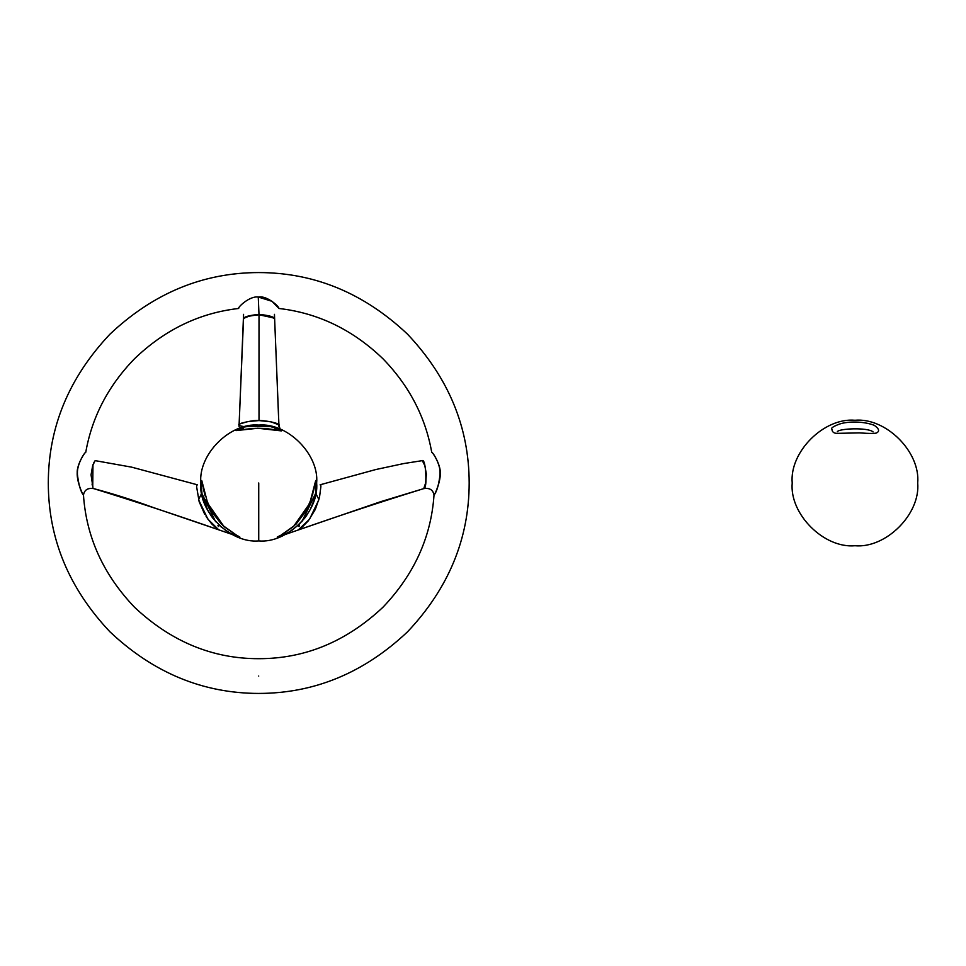 <?xml version="1.0" encoding="UTF-8"?>
<svg xmlns="http://www.w3.org/2000/svg" width="966" height="966" viewBox="0 0 966 966"><rect width="100%" height="100%" fill="white"/><g stroke="black" fill="none" stroke-linecap="round" stroke-linejoin="round"><path stroke-width="1.45" d="M218.871 529.875L218.739 529.827C177.708 515.458 136.037 501.716 93.726 488.615L93.726 488.615C136.037 501.716 177.708 515.458 218.739 529.827L217.736 529.356M93.473 463.294L95.151 460.637L92.676 465.552L91.058 474.837L92.929 487.226M217.326 529.102L211.639 523.813L206.096 516.532M204.683 514.226L199.165 501.752L196.605 486.707M196.617 486.405L196.641 485.669M196.666 485.475L197.366 484.811M201.689 493.119L215.635 521.749M217.93 525.613L218.497 526.494M201.725 493.203L198.549 499.651L207.907 519.177L218.739 529.827L232.13 534.44M233.989 535.104L238.723 536.818L224.04 526.603L207.726 503.371L201.822 480.766L201.314 489.943M215.394 521.302L201.834 493.457M201.616 492.129L201.942 494M202.775 497.695L203.307 499.579M204.526 503.226L205.239 505.049M202.619 484.34L201.701 480.525L200.988 482.155L202.099 494.785L207.714 510.277M210.66 515.18L212.906 518.307M224.993 529.923L231.671 533.993M233.084 534.681L239.882 537.096L237.31 535.575M299.219 529.634L298.603 529.875M298.977 526.494L299.545 525.613M301.827 521.749L315.785 493.119M320.108 484.811L320.809 485.475M320.833 485.669L320.857 486.405M320.869 486.707L319.492 497.369L315.327 509.396L308.287 520.879L300.148 529.102M298.47 529.911L380.797 501.644L423.748 488.615C427.093 490.33 426.344 458.959 422.323 460.637C425.656 458.125 427.878 488.989 423.748 488.615L423.748 488.615C381.437 501.716 339.766 515.458 298.736 529.827C339.766 515.458 381.437 501.716 423.748 488.615L425.692 482.831L426.38 474.028L424.799 465.552L422.323 460.637L403.788 463.547L375.81 469.536L320.277 484.751M315.749 493.203L318.913 499.651L309.567 519.177L298.265 529.972M302.08 521.302L315.64 493.457M298.736 529.827L285.344 534.44M283.485 535.104L278.751 536.818L293.435 526.603L309.748 503.371L315.653 480.766L316.16 489.943M315.858 492.129L315.532 494M314.699 497.695L314.167 499.579M312.948 503.226L312.235 505.049M284.39 534.681L278.751 536.818L289.317 532.012L298.53 524.961L304.918 517.836L309.76 510.277M306.814 515.18L304.568 518.307M292.481 529.923L285.803 533.993M258.731 540.924L258.731 482.976L258.731 540.924C230.077 543.508 198.223 511.654 200.819 483C198.223 454.346 230.077 422.492 258.731 425.076C287.397 422.492 319.239 454.346 316.655 483C319.239 511.654 287.397 543.508 258.731 540.924M310.654 508.551L313.841 500.642L315.81 492.443L316.389 480.935L316.148 480.259L315.653 480.766L314.856 484.34M314.747 484.956L314.518 486.272M314.252 487.673L313.286 492.153M312.912 493.686L312.272 496.017M311.752 497.756L305.896 511.183L296.031 524.152M294.751 525.395L281.009 535.128M280.164 535.575L277.242 537.048L278.751 536.818M236.465 535.128L222.723 525.395M221.443 524.152L212.52 512.753L206.289 499.507M205.203 496.017L204.563 493.686M204.188 492.153L203.669 489.871M203.512 489.122L203.222 487.673M202.957 486.272L202.727 484.956M206.821 508.551L212.544 517.836L220.695 526.542L229.099 532.58L238.723 536.818M280.828 429.689L268.403 425.958L257.137 425.161L244.265 427.008L235.982 430.607L257.874 428.252L281.36 430.896L281.879 430.281M434 495.16L434 495.16C431.126 537.193 414.112 574.541 382.971 607.228C346.371 641.605 304.954 658.752 258.731 658.691C212.508 658.752 171.103 641.605 134.503 607.228C103.362 574.541 86.348 537.193 83.474 495.16L83.462 495.147C81.748 493.336 76.737 480.778 77.208 472.628C76.761 464.731 85.129 451.617 85.757 452.305C83.933 452.969 76.906 464.984 77.413 473.316C76.797 481.382 82.508 494.52 83.462 495.147C80.516 491.525 78.427 484.014 77.208 472.628C77.123 463.559 85.141 451.846 85.757 452.305C84.573 452.233 76.966 464.211 77.413 473.316C76.906 482.155 82.738 494.834 83.462 495.147C84.356 489.895 87.773 487.721 93.726 488.615L93.726 488.615C114.254 494.181 129.686 498.951 153.618 507.645L219.004 529.911M92.736 486.707L92.965 464.67M197.197 484.751L131.63 467.146L95.151 460.637L92.676 465.576M92.06 484.051L92.398 485.427M258.731 676.055C258.731 653.656 258.731 653.656 258.731 676.055C258.731 698.466 258.731 698.466 258.731 676.055C258.731 698.466 258.731 698.466 258.731 676.055C258.731 653.656 258.731 653.656 258.731 676.055M434.012 495.147C435.28 493.952 440.653 481.056 440.061 473.473C440.774 465.37 433.311 452.583 431.717 452.293C433.227 452.764 440.653 465.129 440.267 472.664C440.786 480.392 435.835 493.155 434.012 495.147C434.736 494.834 440.568 482.179 440.061 473.316C440.508 464.235 432.901 452.233 431.717 452.305C432.321 451.846 440.339 463.547 440.267 472.615C439.047 484.002 436.958 491.513 434.012 495.147C433.118 489.895 429.701 487.721 423.748 488.615M85.757 452.293C91.999 416.986 108.264 385.808 134.54 358.736C164.775 329.696 199.491 312.936 238.687 308.468C237.262 307.792 249.457 295.717 258.26 297.033L258.731 297.033C267.232 295.342 280.068 307.43 278.788 308.468C317.983 312.936 352.699 329.696 382.934 358.736C409.21 385.808 425.475 416.986 431.717 452.293M274.598 318.599L268.681 316.015L259.009 314.747L259.009 420.56L271.048 421.84L278.92 424.871L274.61 318.611L278.92 425.088L280.14 429.182M280.442 429.52L273.088 426.972M278.92 424.992L278.92 424.871C280.937 423.857 262.547 418.785 251.281 421.019C237.298 423.494 234.98 425.354 244.338 426.61L242.273 429.785C253.732 427.769 265.082 427.866 276.336 430.063L282.12 430.558M271.011 426.477L264.273 425.402M262.45 425.257L259.673 425.149M258.755 425.137L256.908 425.173M255.99 425.209L246.101 426.561M242.889 427.395L241.391 427.853M239.435 428.542L242.273 429.785L244.338 426.61L245.944 426.513M273.644 426.755L276.336 430.063L273.644 426.755L272.11 426.646M246.39 426.489L271.663 426.622M239.568 424.038L247.755 421.574L259.009 420.56L259.009 314.348L258.308 314.361M271.555 426.61L246.934 426.465M243.553 318.478L239.097 424.678L243.468 318.49M273.825 317.971L259.009 314.747C249.192 315.858 243.987 317.138 243.408 318.599C244 316.812 249.204 315.399 258.997 314.348C268.814 315.399 274.018 316.812 274.61 318.599C274.03 317.138 268.826 315.858 259.009 314.747L249.337 316.015L243.613 318.418M259.009 314.747L258.26 297.033L272.014 301.307L278.679 308.166M854.958 545.742C886.003 548.555 920.501 514.045 917.7 483C920.501 451.955 886.003 417.445 854.958 420.258C823.913 417.445 789.403 451.955 792.205 483C789.403 514.045 823.913 548.555 854.958 545.742M258.731 693.431C314.469 693.371 364.061 672.831 407.543 631.8C448.562 588.33 469.114 538.726 469.174 483C469.114 427.274 448.562 377.67 407.543 334.2C364.061 293.169 314.469 272.629 258.731 272.569C203.005 272.629 153.413 293.169 109.931 334.2C68.9 377.67 48.36 427.274 48.3 483C48.36 538.726 68.9 588.33 109.931 631.8C153.413 672.831 203.005 693.371 258.731 693.431M278.957 426.755L274.453 314.348M243.565 314.348L239.061 426.61M876.79 432.804C879.821 431.15 878.975 428.65 874.278 425.318C863.749 421.2 848.027 421.176 839.575 424.05C833.103 426.477 830.567 428.24 831.967 429.339C832.124 431.911 833.743 433.251 836.846 433.36L859.329 432.889C870.016 433.637 875.836 433.613 876.79 432.804M837.317 431.717L837.317 431.717C838.923 428.493 867.722 427.214 873.107 431.899"/></g></svg>

